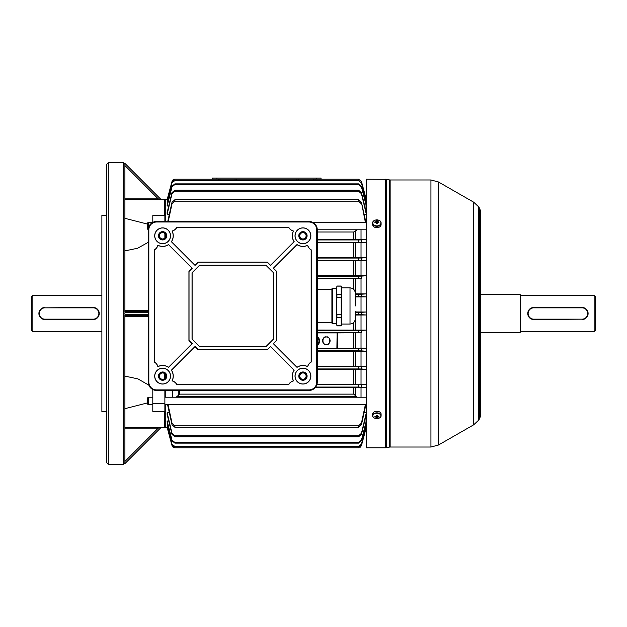 <?xml version="1.0" encoding="UTF-8"?>
<svg xmlns="http://www.w3.org/2000/svg" width="627" height="627" viewBox="0 0 627 627"><rect width="100%" height="100%" fill="white"/><g stroke="black" fill="none" stroke-linecap="round" stroke-linejoin="round"><path stroke-width="0.94" d="M31.35 330.1L31.35 296.9L32.863 295.395L32.863 331.605L31.35 330.1M42.605 319.072L43.733 319.417A6.035 6.035 0 0 0 44.932 319.535A6.035 6.035 0 0 1 38.898 313.5A6.035 6.035 0 0 1 44.932 307.465L41.57 308.484M40.661 309.229L39.36 311.18M39.015 312.317L38.898 313.492M39.007 314.683L39.916 316.854M40.661 317.764L41.562 318.508M95.531 319.072L96.566 318.516M97.475 317.771L98.784 315.82M99.129 314.683L99.246 313.508M99.129 312.317L98.227 310.146M97.483 309.236L96.574 308.492M95.531 307.928L94.403 307.583M101.511 295.395L32.863 295.395M101.511 331.605L32.863 331.605M44.932 307.841A5.659 5.659 0 0 0 39.274 313.5A5.659 5.659 0 0 0 44.932 319.159L93.211 319.159A5.659 5.659 0 0 0 98.87 313.5A5.659 5.659 0 0 0 93.211 307.841L44.932 307.841L93.211 307.465A6.035 6.035 0 0 1 99.246 313.5A6.035 6.035 0 0 1 93.211 319.535L44.932 319.535A6.035 6.035 0 0 1 38.898 313.5A6.035 6.035 0 0 1 44.932 307.465A6.035 6.035 0 0 0 43.749 307.583M164.877 373.896L164.877 378.332L164.877 373.896M164.877 390.449L164.877 427.042L164.877 411.39L152.808 411.39L152.808 403.388L164.877 403.388M152.808 222.366L152.808 215.61L164.877 215.61L164.877 199.958L164.877 221.464M164.877 233.581L164.877 238.009M164.501 215.61L164.501 199.582L159.313 199.621M124.898 218.329L147.533 224.098M124.898 198.869L158.263 198.869L160.888 199.362A0.752 0.752 0 0 0 161.421 199.582A0.752 0.752 135 0 1 160.888 199.362L124.898 163.373L160.888 199.362L159.893 199.182M165.262 404.76L165.262 427.418L164.501 427.418L164.501 411.39M147.533 402.902L124.898 408.671M159.368 427.379L160.347 427.387M160.888 427.638A0.752 0.752 0 0 1 161.421 427.418A0.752 0.752 45 0 0 160.888 427.638L124.898 463.627L160.888 427.638L158.263 428.131L124.898 428.131M124.898 376.106L137.948 378.888L148.85 385.166M148.285 242.304L137.572 248.253L124.898 250.894M164.501 378.661L164.501 373.567M123.386 420.192L123.386 162.62L108.299 162.62L108.299 464.38L123.386 464.38L123.386 420.192M124.898 315.412L124.898 463.235M124.898 311.588L124.898 164.141M108.299 464.38L106.794 462.875L106.794 164.125L108.299 162.62M106.418 215.429L101.887 215.429L101.887 411.571L106.418 411.571L106.794 215.053M101.887 411.571L101.887 215.429M148.285 314.252L124.898 314.252L124.898 312.748L148.285 312.748M148.285 315.765L124.898 315.765M124.898 311.235L148.285 311.235M124.898 165.504L158.263 198.869L158.263 199.621L124.898 199.621M124.898 427.379L158.263 427.379L158.263 428.131L124.898 461.496M152.808 389.539L152.808 403.388M479.467 418.875L479.467 208.125L478.714 206.816L478.714 420.184L479.467 418.875M385.472 179.212L385.472 447.788L366.309 447.788L366.309 179.212L386.365 179.306L386.365 447.694L389.257 447.122L389.257 179.878L386.365 179.306M374.899 221.887A7.399 2.469 -108.3 0 0 374.899 222.726A7.524 4.985 0 0 1 376.02 222.585A1.019 0.76 0 0 0 376.31 222.804L376.31 223.784A7.399 1.912 180 0 1 376.874 223.776A7.399 1.912 180 0 1 377.43 223.784L377.43 222.804A1.019 0.76 0 0 0 377.72 222.585A7.524 4.985 0 0 1 378.841 222.726A7.399 2.469 108.3 0 0 378.841 221.887A7.524 4.985 180 0 0 377.72 221.746A1.019 0.76 0 0 0 377.43 221.527L377.43 223.4A0.839 0.627 0 0 0 376.31 223.4L376.31 221.527A1.019 0.76 0 0 0 376.02 221.746A7.524 4.985 180 0 0 374.899 221.887L375.463 222.64M376.874 225.916A4.036 3.025 0 0 0 380.902 222.898A4.036 3.025 0 0 0 376.874 219.873A4.036 3.025 0 0 0 372.838 222.898A4.036 3.025 0 0 0 376.874 225.916M373.637 221.088A4.224 3.166 0 0 0 372.65 223.126L372.65 224.521A4.224 3.166 0 0 0 376.874 227.687A4.224 3.166 0 0 0 381.098 224.521L381.098 223.126A4.224 3.166 0 0 0 380.103 221.088M376.31 221.527L376.31 220.829A7.399 6.858 0 0 1 376.874 220.814A7.399 6.858 0 0 1 377.43 220.829L377.43 221.527M377.43 223.275L376.31 223.275M376.247 223.455L376.02 221.746M378.841 221.887L378.277 222.64M377.72 221.746L377.493 223.455M147.533 403.913L147.533 397.965L148.285 397.212L148.285 404.76L147.533 404M148.285 229.788L147.533 229.035L147.533 223L148.285 222.24L148.285 382.149A8.3 8.3 0 0 0 156.585 390.449L308.97 390.449A8.3 8.3 0 0 0 317.27 382.149L317.27 229.764A8.3 8.3 0 0 0 308.97 221.464L156.585 221.464A8.3 8.3 0 0 0 148.285 229.764L148.834 229.764L148.834 382.149A7.743 7.743 0 0 0 156.585 389.9L308.97 389.9A7.743 7.743 0 0 0 316.721 382.149L316.721 229.764A7.743 7.743 0 0 0 308.97 222.013L156.585 222.013A7.743 7.743 0 0 0 148.834 229.764M164.501 199.582L167.143 199.59L172.002 181.454A3.017 3.017 0 0 1 174.917 179.212L212.412 179.212L212.412 178.084L321.048 178.084L321.048 179.212L358.534 179.212L361.45 181.454L366.309 199.59L361.45 181.454L358.534 179.22L315.013 179.212L315.044 180.294M212.412 179.212L321.048 179.212M376.874 418.585A4.036 2.673 180 0 0 380.902 415.913A4.036 2.673 180 0 0 376.874 413.232A4.036 2.673 180 0 0 372.838 415.913A4.036 2.673 180 0 0 376.874 418.585M380.471 417.112A4.224 2.798 180 0 0 381.098 415.654C381.381 419.447 372.36 419.447 372.65 415.654L372.65 414.071A4.224 2.798 180 0 1 376.874 411.273A4.224 2.798 180 0 1 381.098 414.071L381.098 415.654A4.224 2.798 180 0 0 376.874 412.856A4.224 2.798 180 0 0 372.65 415.654A4.224 2.798 180 0 0 373.269 417.112M376.31 416.195L376.31 417.3A1.019 0.674 180 0 1 376.02 417.104A7.524 5.635 0 0 1 374.899 416.947A7.399 2.187 -69.5 0 1 374.899 416.203A7.524 5.635 180 0 0 376.02 416.367A1.019 0.674 180 0 1 376.31 416.171L376.31 415.27A7.399 2.774 0 0 0 376.874 415.278A7.399 2.774 0 0 0 377.43 415.27L377.43 416.171A1.019 0.674 180 0 1 377.72 416.367A7.524 5.635 180 0 0 378.841 416.203A7.399 2.187 69.5 0 1 378.841 416.947L378.402 416.281M376.31 417.3L376.31 417.88A7.399 7.148 180 0 0 377.43 417.88L377.43 417.3A1.019 0.674 180 0 0 377.72 417.104A7.524 5.635 0 0 0 378.841 416.947M377.43 417.3L377.43 416.171M376.31 415.333L377.43 415.333M376.404 415.27A0.839 0.556 180 0 0 377.336 415.27M376.02 417.104L376.114 416.281M374.899 416.947L375.338 416.281M377.626 416.281L377.72 417.104M479.467 418.844L480.768 415.536L480.768 211.464L480.791 415.348L480.791 332.357L520.206 332.357L520.206 294.643L480.791 294.643M595.65 296.9L595.65 330.1L594.137 331.605L594.137 295.395L595.65 296.9M584.395 307.928L583.267 307.583A6.035 6.035 0 0 0 582.068 307.465A6.035 6.035 0 0 1 588.102 313.5A6.035 6.035 0 0 1 582.068 319.535L585.43 318.516M586.339 317.771L587.64 315.82M587.985 314.683L588.102 313.508M587.993 312.317L587.084 310.146M586.339 309.236L585.438 308.492M520.206 331.605L594.137 331.605M520.206 295.395L594.137 295.395M582.068 319.159A5.659 5.659 0 0 0 587.726 313.5A5.659 5.659 0 0 0 582.068 307.841L533.789 307.841A5.659 5.659 0 0 0 528.13 313.5A5.659 5.659 0 0 0 533.789 319.159L582.068 319.159L533.789 319.535A6.035 6.035 0 0 1 527.754 313.5A6.035 6.035 0 0 1 533.789 307.465L582.068 307.465A6.035 6.035 0 0 1 588.102 313.5A6.035 6.035 0 0 1 582.068 319.535A6.035 6.035 0 0 0 583.251 319.417M355.297 305.952C355.297 322.474 355.297 322.474 355.297 305.952L355.297 293.146C354.984 289.94 353.22 288.177 350.015 287.864L350.015 324.049C353.22 323.736 354.984 321.972 355.297 318.767L355.297 311.235M350.015 287.864L341.715 287.864L341.715 324.049L350.015 324.049M341.715 287.864L341.229 286.037L341.229 325.781L336.918 325.781L336.433 321.635L336.918 325.781M341.715 324.049L341.229 325.781M336.918 286.037L336.433 290.277L336.918 286.037L341.229 286.037M332.482 323.697L331.91 323.124L331.91 288.788L332.482 288.208L332.482 323.697L336.433 323.697M341.229 294.424L336.918 294.424L336.433 290.277L336.433 321.635L336.918 317.489L341.229 317.489M332.482 288.208L336.433 288.208M317.27 318.398L317.27 325.186M317.27 299.479L317.27 286.727M317.575 322.552L331.91 322.552M317.575 289.36L331.91 289.36M317.27 312.434L317.27 293.514M317.575 321.635L317.27 324.872M317.27 287.033L317.575 290.277M336.433 290.277L336.433 321.635M341.229 314.252L336.918 314.252L336.433 305.952L336.918 297.66L341.229 297.66M336.918 294.424L336.918 297.66M336.918 314.252L336.918 317.489M336.918 286.124L341.229 286.124M166.39 376.114A3.77 3.77 0 0 1 162.62 379.891A3.77 3.77 0 0 1 158.843 376.114A3.77 3.77 0 0 1 162.62 372.344A3.77 3.77 0 0 1 166.39 376.114M306.713 376.114A3.77 3.77 0 0 1 302.935 379.891A3.77 3.77 0 0 1 299.165 376.114A3.77 3.77 0 0 1 302.935 372.344A3.77 3.77 0 0 1 306.713 376.114M166.39 235.799A3.77 3.77 0 0 1 162.62 239.569A3.77 3.77 0 0 1 158.843 235.799A3.77 3.77 0 0 1 162.62 232.021A3.77 3.77 0 0 1 166.39 235.799M306.713 235.799A3.77 3.77 0 0 1 302.935 239.569A3.77 3.77 0 0 1 299.165 235.799A3.77 3.77 0 0 1 302.935 232.021A3.77 3.77 0 0 1 306.713 235.799M317.27 345.453A5.494 5.486 -90 0 0 317.27 336.527A5.494 5.486 90 0 1 317.27 345.438M326.322 336.965C321.847 335.625 321.847 345.845 326.322 344.505C330.805 345.845 330.805 335.625 326.322 336.965A3.77 3.77 0 0 0 322.552 340.735A3.77 3.77 0 0 0 326.322 344.505A3.77 3.77 0 0 0 330.1 340.735A3.77 3.77 0 0 0 326.322 336.965M174.917 447.788L358.534 447.78L174.917 447.788A3.017 3.017 0 0 1 172.002 445.546L174.917 447.78L358.534 447.78L361.45 445.546L360.384 447.145M366.309 427.418L361.45 445.546L365.988 427.41M165.262 199.582L165.262 221.464M165.262 234.043L165.262 237.547M165.262 374.366L165.262 377.869M165.262 390.449L165.262 397.212M167.464 427.41L165.262 427.418M168.099 425.717L167.143 425.717L167.143 426.195L172.002 444.457L174.917 446.4L358.534 446.4L361.45 444.135L366.309 425.717L365.353 425.717M168.726 420.991L167.143 420.991L167.143 422.002L172.002 440.812L172.002 440.146L174.917 442.49L358.534 442.49L361.45 440.146L366.309 420.991L364.734 420.991M169.329 412.785L167.143 412.785L167.143 414.447L172.002 434.386L172.002 433.32L174.917 435.804L358.534 435.804L361.45 433.32L366.309 412.785L364.122 412.785M172.425 397.212L172.425 390.449M172.002 192.614L174.917 190.193L174.917 191.196L172.002 193.68L172.002 192.614L167.143 212.553L167.143 214.215L169.329 214.215M172.002 186.188L174.917 183.876L174.917 184.51L172.002 186.854L172.002 186.188L167.143 204.998L167.143 206.009L168.726 206.009M172.002 182.543L174.917 180.6L172.002 182.543L167.143 200.805L167.143 201.283L168.099 201.283M218.408 180.294L218.447 179.212L174.917 179.22L172.002 181.454L167.464 199.59M365.353 201.283L366.309 201.283L361.45 182.865L358.534 180.6L361.45 182.865M364.734 206.009L366.309 206.009L361.45 186.854L358.534 184.51L358.534 183.876L361.45 186.188L361.45 186.854M364.122 214.215L366.309 214.215L361.45 193.68L358.534 191.196L358.534 190.193L361.45 192.614L361.45 193.68M317.27 239.404L361.027 239.498L361.027 229.788M361.027 239.498L366.309 239.498L361.45 239.898L361.45 242.257L358.534 242.21L358.534 239.945L361.45 239.898M361.45 242.257L366.309 242.641L317.27 242.72M317.27 257.572L361.027 257.65L361.027 242.641M361.027 257.65L366.309 257.65L361.45 258.01L361.45 260.354L358.534 260.315L358.534 258.05L361.45 258.01M361.45 260.354L366.309 260.707L317.27 260.777M317.27 275.708L361.027 275.778L361.027 260.707M361.027 275.778L366.309 275.778L361.45 276.115L361.45 278.459L358.534 278.419L358.534 276.154L361.45 276.115M361.45 278.459L317.27 278.858M355.195 293.844L361.027 293.898L361.027 278.788M361.027 293.898L366.309 293.898L361.45 294.22L361.45 296.563L358.534 296.524L358.534 294.259L361.45 294.22M361.45 296.563L366.309 296.885L355.195 296.939M355.195 311.956L361.027 312.011L361.027 296.885M361.027 312.011L366.309 312.011L361.45 312.332L361.45 314.668L358.534 314.629L358.534 312.371L361.45 312.332M361.45 314.668L366.309 314.989L355.195 315.044M317.27 330.053L361.027 330.115L361.027 314.989M361.027 330.115L366.309 330.115L361.45 330.437L361.45 332.78L358.534 332.741L358.534 330.476L361.45 330.437M361.45 332.78L337.107 332.906L336.887 348.581L366.309 348.212L361.027 348.212L361.027 333.102M361.45 348.541L361.45 350.885L366.309 351.222L317.27 351.292M317.27 366.223L361.027 366.293L361.027 351.222M361.027 366.293L366.309 366.293L361.45 366.646L361.45 368.989L358.534 368.95L358.534 366.685L361.45 366.646M361.45 368.989L366.309 369.35L317.27 369.428M316.839 384.79L366.309 384.359L361.027 384.359L361.027 369.35M361.027 397.212L361.027 387.502L366.309 387.502L358.534 387.055L358.534 384.79M337.107 348.471L361.027 348.212M236.591 180.294L236.551 179.212L296.9 179.22L296.869 180.294M317.27 332.906L337.107 332.906L317.27 332.78M317.27 332.741L358.534 332.741M355.297 314.629L358.534 314.629M355.297 312.371L358.534 312.371M355.297 294.259L358.534 294.259M355.297 296.524L358.534 296.524M317.27 276.154L358.534 276.154M317.27 278.419L358.534 278.419M361.45 350.885L358.534 350.846L358.534 348.581M317.27 350.846L358.534 350.846M317.27 348.604L336.887 348.581M317.27 258.05L358.534 258.05M317.27 260.315L358.534 260.315M317.27 330.476L358.534 330.476M317.27 368.95L358.534 368.95M317.27 366.685L358.534 366.685M317.27 242.21L358.534 242.21M317.27 239.945L358.534 239.945M337.765 348.142L337.632 333.164M361.027 384.359L316.996 384.28M315.671 387.055L358.534 387.055M315.24 387.596L361.027 387.502M167.143 427.41L172.002 445.546L167.143 427.418M167.143 425.717L172.002 444.135M174.917 446.4L358.534 446.4M174.917 446.706L172.002 444.457M366.309 426.195L361.45 444.457L358.534 446.706M167.143 420.991L172.002 440.146M174.917 442.49L174.917 443.124L358.534 443.124L358.534 442.49M174.917 443.124L172.002 440.812M366.309 422.002L361.45 440.812L358.534 443.124M167.143 412.785L172.002 433.32M174.917 435.804L174.917 436.807L358.534 436.807L358.534 435.804M174.917 436.807L172.002 434.386M366.309 414.447L361.45 434.386L358.534 436.807M168.091 404.76L172.002 423.131L174.917 425.851L174.917 427.3L358.534 427.3L358.534 425.851L361.45 423.131L365.361 404.76M174.917 427.3L172.002 424.683L167.581 404.76M365.87 404.76L361.45 424.683L358.534 427.3M174.917 425.851L358.534 425.851M176.148 397.212L179.769 394.132L353.683 394.132L357.304 397.212M174.917 180.294L358.534 180.294M366.309 200.805L361.45 182.543M174.917 180.6L358.534 180.6M167.143 201.283L172.002 182.865M174.917 183.876L358.534 183.876M366.309 204.998L361.45 186.188M174.917 184.51L358.534 184.51M167.143 206.009L172.002 186.854M174.917 190.193L358.534 190.193M366.309 212.553L361.45 192.614M174.917 191.196L358.534 191.196M167.143 214.215L172.002 193.68M172.002 202.317L174.917 199.7L174.917 201.149L172.002 203.869L172.002 202.317L167.754 221.464M174.917 199.7L358.534 199.7L361.45 202.317L365.361 222.24M365.87 222.24L361.45 202.317M174.917 201.149L358.534 201.149L358.534 199.7M168.248 221.464L172.002 203.869M317.27 232.006L353.683 232.006L357.304 229.788M361.45 203.869L358.534 201.149M361.45 445.546L358.534 447.788M317.27 348.487L337.075 348.487M299.769 235.799A3.166 3.166 0 0 0 302.935 238.965A3.166 3.166 0 0 0 306.109 235.799A3.166 3.166 0 0 0 302.935 232.625A3.166 3.166 0 0 0 299.769 235.799M299.769 376.114A3.166 3.166 0 0 0 302.935 379.288A3.166 3.166 0 0 0 306.109 376.114A3.166 3.166 0 0 0 302.935 372.947A3.166 3.166 0 0 0 299.769 376.114M159.446 376.114A3.166 3.166 0 0 0 162.62 379.288A3.166 3.166 0 0 0 165.787 376.114A3.166 3.166 0 0 0 162.62 372.947A3.166 3.166 0 0 0 159.446 376.114M159.446 235.799A3.166 3.166 0 0 0 162.62 238.965A3.166 3.166 0 0 0 165.787 235.799A3.166 3.166 0 0 0 162.62 232.625A3.166 3.166 0 0 0 159.446 235.799M157.855 366.693A10.565 10.565 0 0 1 168.53 367.367L192.223 343.674L189.025 340.477L189.025 271.436L192.223 268.238L168.53 244.546A10.565 10.565 0 0 1 157.855 245.22A7.548 7.548 0 0 1 154.32 249.875L154.32 362.038A7.548 7.548 0 0 1 157.855 366.693L157.902 366.576A10.643 10.643 0 0 1 168.522 367.265L192.113 343.674L188.946 340.508L188.946 271.405L192.113 268.238L168.522 244.648A10.643 10.643 0 0 1 157.902 245.337A7.626 7.626 0 0 1 154.399 249.922L154.399 361.991A7.626 7.626 0 0 1 157.902 366.576M172.041 231.034A10.565 10.565 0 0 1 171.367 241.708L195.06 265.401L198.257 262.204L267.298 262.204L270.496 265.401L294.188 241.708A10.565 10.565 0 0 1 293.514 231.034A7.548 7.548 0 0 1 288.859 227.499L176.696 227.499A7.548 7.548 0 0 1 172.041 231.034L172.159 231.081A10.643 10.643 0 0 1 171.469 241.701L195.06 265.292L198.226 262.117L267.329 262.117L270.496 265.292L294.087 241.701A10.643 10.643 0 0 1 293.397 231.081A7.626 7.626 0 0 1 288.812 227.577L176.743 227.577A7.626 7.626 0 0 1 172.159 231.081M307.7 245.22A10.565 10.565 0 0 1 297.026 244.546L273.333 268.238L276.531 271.436L276.531 340.477L273.333 343.674L297.026 367.367A10.565 10.565 0 0 1 307.7 366.693A7.548 7.548 0 0 1 311.235 362.038L311.235 249.875A7.548 7.548 0 0 1 307.7 245.22L307.653 245.337A10.643 10.643 0 0 1 297.033 244.648L273.443 268.238L276.617 271.405L276.617 340.508L273.443 343.674L297.033 367.265A10.643 10.643 0 0 1 307.653 366.576A7.626 7.626 0 0 1 311.157 361.991L311.157 249.922A7.626 7.626 0 0 1 307.653 245.337M293.514 380.879A10.565 10.565 0 0 1 294.188 370.204L270.496 346.512L267.298 349.709L198.257 349.709L195.06 346.512L171.367 370.204A10.565 10.565 0 0 1 172.041 380.879A7.548 7.548 0 0 1 176.696 384.414L288.859 384.414A7.548 7.548 0 0 1 293.514 380.879L293.397 380.832A10.643 10.643 0 0 1 294.087 370.212L270.496 346.621L267.329 349.788L198.226 349.788L195.06 346.621L171.469 370.212A10.643 10.643 0 0 1 172.159 380.832A7.626 7.626 0 0 1 176.743 384.335L288.812 384.335A7.626 7.626 0 0 1 293.397 380.832M166.766 235.799A4.146 4.146 0 0 0 162.62 231.645A4.146 4.146 0 0 0 158.466 235.799A4.146 4.146 0 0 0 162.62 239.945A4.146 4.146 0 0 0 166.766 235.799M298.789 235.799A4.146 4.146 0 0 1 302.935 231.645A4.146 4.146 0 0 1 307.089 235.799A4.146 4.146 0 0 1 302.935 239.945A4.146 4.146 0 0 1 298.789 235.799M158.466 376.114A4.146 4.146 0 0 1 162.62 371.968A4.146 4.146 0 0 1 166.766 376.114A4.146 4.146 0 0 1 162.62 380.268A4.146 4.146 0 0 1 158.466 376.114M307.089 376.114A4.146 4.146 0 0 0 302.935 371.968A4.146 4.146 0 0 0 298.789 376.114A4.146 4.146 0 0 0 302.935 380.268A4.146 4.146 0 0 0 307.089 376.114M170.536 235.799A7.924 7.924 0 0 0 162.62 227.875A7.924 7.924 0 0 0 154.697 235.799A7.924 7.924 0 0 0 162.62 243.715A7.924 7.924 0 0 0 170.536 235.799M170.458 235.799A7.845 7.845 0 0 0 162.62 227.954A7.845 7.845 0 0 0 154.775 235.799A7.845 7.845 0 0 0 162.62 243.637A7.845 7.845 0 0 0 170.458 235.799M310.859 235.799A7.924 7.924 0 0 0 302.935 227.875A7.924 7.924 0 0 0 295.019 235.799A7.924 7.924 0 0 0 302.935 243.715A7.924 7.924 0 0 0 310.859 235.799M310.78 235.799A7.845 7.845 0 0 0 302.935 227.954A7.845 7.845 0 0 0 295.098 235.799A7.845 7.845 0 0 0 302.935 243.637A7.845 7.845 0 0 0 310.78 235.799M170.536 376.114A7.924 7.924 0 0 0 162.62 368.198A7.924 7.924 0 0 0 154.697 376.114A7.924 7.924 0 0 0 162.62 384.037A7.924 7.924 0 0 0 170.536 376.114M170.458 376.114A7.845 7.845 0 0 0 162.62 368.276A7.845 7.845 0 0 0 154.775 376.114A7.845 7.845 0 0 0 162.62 383.959A7.845 7.845 0 0 0 170.458 376.114M310.859 376.114A7.924 7.924 0 0 0 302.935 368.198A7.924 7.924 0 0 0 295.019 376.114A7.924 7.924 0 0 0 302.935 384.037A7.924 7.924 0 0 0 310.859 376.114M310.78 376.114A7.845 7.845 0 0 0 302.935 368.276A7.845 7.845 0 0 0 295.098 376.114A7.845 7.845 0 0 0 302.935 383.959A7.845 7.845 0 0 0 310.78 376.114M273.513 272.761L265.973 265.221L199.582 265.221L192.042 272.761L192.042 339.152L199.582 346.692L265.973 346.692L273.513 339.152L273.513 272.761L265.942 265.299L199.613 265.299L192.121 272.792L192.121 339.121L199.613 346.613L265.942 346.613L273.435 339.121L273.435 272.792M124.898 310.506L148.285 310.506M148.285 316.494L124.898 316.494M430.937 179.973L390.143 179.973L390.143 447.027L430.937 447.027L430.937 179.973L438.445 181.971L438.445 445.029L473.675 424.816L473.675 202.184L478.714 206.886M93.211 307.841L93.211 307.465A6.035 6.035 0 0 1 99.246 313.5A6.035 6.035 0 0 1 93.211 319.535L93.211 319.159M372.65 223.126A4.224 3.166 0 0 0 376.874 226.284A4.224 3.166 0 0 0 381.098 223.126C381.373 218.909 372.367 218.909 372.65 223.126M216.934 178.084L216.934 179.212M316.517 178.084L316.517 179.212M533.789 319.159L533.789 319.535A6.035 6.035 0 0 1 527.754 313.5A6.035 6.035 0 0 1 533.789 307.465L533.789 307.841M317.27 336.832A5.267 5.259 90 0 1 317.27 345.148M317.27 345.054A5.188 5.188 -90 0 0 317.27 336.926L319.237 340.994L317.27 345.054M317.27 345.336A5.416 5.416 -90 0 0 317.27 336.644M353.683 257.572L353.683 242.72M353.683 330.053L353.683 322.56M353.683 366.223L353.683 351.292M353.683 348.142L353.683 333.164M353.683 275.708L353.683 260.777M353.683 289.353L353.683 278.858M356.128 396.288L177.323 396.288M355.195 231.449L355.195 239.412M353.683 239.404L353.683 232.006M355.195 387.588L355.195 395.441M179.769 390.449L179.769 394.132M353.683 394.132L353.683 387.596M178.256 395.441L178.256 390.449M355.195 369.421L355.195 384.288M353.683 384.28L353.683 369.428M355.195 242.712L355.195 257.579M355.195 319.786L355.195 330.061M355.195 351.285L355.195 366.231M355.195 333.156L355.195 348.15M355.195 260.769L355.195 275.715M355.195 278.85L355.195 292.127M361.45 423.131L361.45 424.683M361.45 433.32L361.45 434.386M361.45 440.146L361.45 440.812M361.45 384.743L361.45 387.102M172.002 424.683L172.002 423.131M219.952 180.294L219.952 179.212M235.039 180.294L235.039 179.212M313.5 180.294L313.5 179.212M298.413 180.294L298.413 179.212M316.721 382.149L317.27 382.149M308.97 389.9L308.97 390.449M316.721 229.764L317.27 229.764M308.97 222.013L308.97 221.464M156.585 222.013L156.585 221.464M148.834 382.149L148.285 382.149M156.585 389.9L156.585 390.449M164.501 427.418L161.421 427.418M124.898 164.125L123.386 162.62M124.898 462.875L123.386 464.38M479.467 208.156L480.768 211.464M390.143 447.027L389.257 447.122M473.675 202.184L438.445 181.971M390.143 179.973L389.257 179.878M385.472 447.788L386.365 447.694M473.675 424.816L478.714 420.114M430.937 447.027L438.445 445.029M366.309 404.76L164.877 404.76M152.808 404.76L148.285 404.76M366.309 397.212L164.877 397.212M152.808 397.212L148.285 397.212M366.309 222.24L312.489 222.24M152.808 222.24L148.285 222.24M366.309 229.788L317.27 229.788M336.918 325.875L341.229 325.875"/></g></svg>
